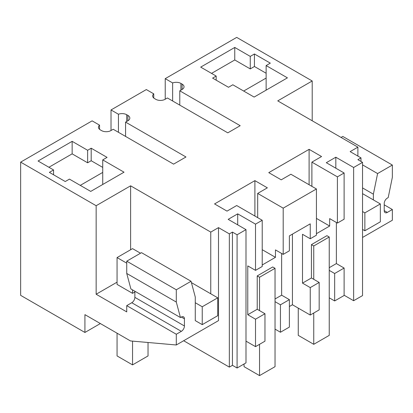 <?xml version="1.0" encoding="UTF-8"?>
<svg xmlns="http://www.w3.org/2000/svg" width="413" height="413" viewBox="0 0 413 413"><rect width="100%" height="100%" fill="white"/><g stroke="black" fill="none" stroke-linecap="round" stroke-linejoin="round"><path stroke-width="0.62" d="M353.631 300.721L353.631 167.492L362.537 162.35L362.537 295.584L353.631 300.721L344.112 295.228M353.631 167.492L335.821 157.208L335.821 168.199M153.75 98.031L153.75 93.849L146.331 89.564L111.02 109.951L118.438 114.236L118.438 132.294M126.708 121.458L126.708 114.716A6.572 3.794 0 0 0 118.438 114.236M126.708 114.716L127.901 115.408L127.901 120.772A6.572 3.794 0 0 0 129.827 118.087A6.572 3.794 0 0 0 127.901 115.408M127.901 120.772L125.578 122.114L185.979 156.986L173.589 164.137L113.188 129.264L110.865 130.606A6.572 3.794 0 0 1 101.572 130.606L100.38 129.919A6.572 3.794 0 0 1 98.454 127.235A6.572 3.794 0 0 1 99.543 125.144L92.125 120.859L20.65 162.128L20.65 295.357L84.923 332.465L100.359 323.555M210.759 293.793L210.759 232.096L130.611 185.819L96.152 205.715L20.65 162.128M210.759 232.096L218.503 227.625L229.344 233.882L229.344 367.116L232.442 365.324L237.088 368.009L245.993 362.867L245.993 229.633L237.088 234.775L232.442 232.096L229.344 233.882M245.993 229.633L228.183 219.355L237.702 213.857L255.513 224.14L255.513 270.36L262.219 266.488L262.219 220.268L255.513 224.14M262.219 220.268L236.701 205.535L227.021 211.126L214.559 203.929L254.898 180.636L267.361 187.832L257.681 193.423L257.681 217.651M335.821 157.208L326.301 162.707L344.112 172.985L337.406 176.857L311.887 162.128L321.567 156.537L309.105 149.341L268.765 172.634L281.227 179.831L290.907 174.24L316.425 188.973L283.199 208.152L257.681 193.423M362.537 162.35L357.89 159.666L360.988 157.88L360.988 161.457M312.202 120.772L312.202 80.979L277.743 100.875L357.89 147.147L350.147 151.617L360.988 157.88M312.202 80.979L236.701 37.392L165.226 78.656L172.644 82.941L172.644 100.999M180.915 90.163L180.915 83.421A6.572 3.794 0 0 0 172.644 82.941M180.915 83.421L182.107 84.113L182.107 89.476A6.572 3.794 0 0 0 184.033 86.792A6.572 3.794 0 0 0 182.107 84.113M182.107 89.476L179.784 90.819L240.185 125.691L227.795 132.841L167.394 97.969L165.071 99.311A6.572 3.794 0 0 1 155.778 99.311L154.586 98.619A6.572 3.794 0 0 1 152.66 95.94A6.572 3.794 0 0 1 153.75 93.849M102.734 159.893L107.07 157.389L91.196 148.221L87.633 150.28L72.146 141.339L38.073 161.008L53.561 169.95L49.379 172.366L65.254 181.529L69.436 179.113L90.731 191.41L124.029 172.185L102.734 159.893L102.734 184.482M254.434 53.979L270.308 63.143L266.127 65.559L287.422 77.851L254.124 97.076L232.829 84.779L228.492 87.282L212.618 78.119L216.18 76.064L200.692 67.123L234.765 47.449L234.765 59.968L250.252 68.909L254.434 66.493L254.434 53.979L250.252 56.39L234.765 47.449M183.656 340.735L229.344 367.116M329.238 297.819L334.659 300.948L344.112 295.491L344.112 268.047L336.368 263.577L336.368 222.478M319.172 282.446L310.246 287.598L310.246 315.042L319.172 309.889L319.172 282.446L311.428 277.975L311.428 244.615L313.751 245.957L313.751 279.317M310.246 315.042L292.435 304.758L292.435 234.119M289.379 306.523L292.435 304.758M275.032 329.115L280.453 332.243L289.379 327.091L289.379 299.647L281.635 295.176L275.032 298.986M255.513 346.641L264.965 341.184L264.965 313.741L257.222 309.27L247.769 314.727L255.513 319.197L255.513 346.641L245.993 341.143M283.199 208.152L283.199 254.372L289.379 250.81L289.379 235.885L310.246 223.836L310.246 238.76L316.425 235.193L316.425 188.973M308.681 237.857L308.939 238.002M309.105 149.341L309.105 184.745M311.887 162.128L311.887 186.351M337.406 176.857L337.406 223.077L329.662 218.606L329.662 226.04L316.425 218.394M337.406 223.077L344.112 219.205L344.112 172.985M387.317 212.421L384.219 210.635A4.383 2.53 -60 0 0 385.128 212.643A4.383 2.53 -60 0 0 387.317 212.421L392.35 209.52L392.35 220.248L362.537 237.46M384.219 210.635L384.219 203.48A4.383 2.53 -60 0 1 387.317 198.116L388.199 197.605L392.35 177.327L392.35 165.045L377.596 173.563L362.537 164.87M373.378 199.907L373.378 194.177L377.596 173.563M357.89 156.088L357.89 147.147M392.35 209.52L384.219 204.822M165.226 78.656L165.226 99.223M179.784 90.819L179.784 105.124M111.02 109.951L111.02 130.518M266.127 65.559L266.127 90.148M266.127 73.246L254.434 66.493M250.252 56.39L250.252 68.909M211.533 73.38L234.765 59.968M216.18 76.064L216.18 80.174M310.246 287.598L302.502 283.127L311.428 277.975M310.246 238.76L302.502 234.29L302.502 283.127M344.112 268.047L334.659 273.504L334.659 300.948M334.659 273.504L329.238 270.376M329.238 267.691L336.373 263.571M329.662 226.04L316.425 233.681M313.751 245.957L329.238 237.016L326.915 235.673L311.428 244.615M392.35 165.045L342.79 136.435L341.061 137.431M373.378 194.177L362.537 187.915M243.67 91.041L266.127 78.072M255.513 270.36L247.769 265.889L247.769 314.727M237.702 213.857L237.702 224.848M255.513 319.197L264.965 313.741M281.635 253.468L281.635 295.176M283.199 254.372L275.456 249.901L275.456 257.335L262.219 249.689M262.219 264.976L275.456 257.335M259.545 310.612L259.545 277.252L275.032 268.311L272.709 266.968L257.222 275.91L257.222 309.27M125.578 122.114L125.578 136.419M99.543 129.326L99.543 125.144M117.06 282.167L96.152 294.242L126.739 311.898L126.739 305.641L176.299 334.251L176.299 344.984L130.493 340.947L84.923 314.644L84.923 332.465M96.152 294.242L96.152 205.715M130.611 185.819L130.611 249.757M218.503 227.625L218.503 320.617L176.299 344.984M191.42 282.626L217.728 297.814L202.241 306.756L202.241 324.639L195.272 320.617L195.272 297.004L191.054 281.263L176.299 289.781L176.299 302.063L126.739 273.452L126.739 261.171L141.494 252.653L191.054 281.263M176.299 334.251L181.333 331.35A4.383 2.53 -60 0 0 184.43 325.981L184.43 318.831A4.383 2.53 -60 0 0 183.522 316.823A4.383 2.53 -60 0 0 181.333 317.039L180.45 317.551L176.299 302.063M232.442 232.096L232.442 365.324M237.088 234.775L237.088 368.009M254.898 180.636L254.898 216.04M91.196 148.221L91.196 160.74L87.633 162.794L72.146 153.853L48.915 167.265M102.734 167.399L91.196 160.74M87.633 150.28L87.633 162.794M72.146 141.339L72.146 153.853M53.561 169.95L53.561 174.776M275.032 301.671L280.453 304.799L289.379 299.647M280.453 304.799L280.453 332.243M134.87 292.006L132.547 293.344L132.547 289.895M126.739 263.169L117.06 257.578L117.06 284.402L132.547 293.344M126.739 305.641L131.773 302.734A4.383 2.53 120 0 0 134.87 297.37L134.87 291.237M180.45 317.551L130.89 288.94L126.739 273.452M176.299 289.781L126.739 261.171M102.734 172.407L80.277 185.375M329.238 237.016L329.238 335.371L313.751 344.313L298.263 335.371L298.263 308.124M313.751 344.313L313.751 313.018M275.032 268.311L275.032 366.667L259.545 375.608L244.057 366.667L244.057 363.987M259.545 375.608L259.545 344.313M257.222 275.91L259.545 277.252M362.537 229.411L364.86 230.753L380.347 221.812L380.347 203.929L364.86 212.871L364.86 230.753M364.86 212.871L362.537 211.528M362.537 193.645L380.347 203.929M117.06 333.193L117.06 355.939L132.547 364.88L148.035 355.939L148.035 342.496M132.547 364.88L132.547 341.133M202.241 306.756L195.272 302.734M140.497 253.226L132.547 248.636L117.06 257.578M202.241 324.639L217.728 315.697L217.728 297.814M181.333 331.35L131.773 302.734M181.333 317.039L184.43 318.831M184.43 325.981L134.87 297.37"/></g></svg>
